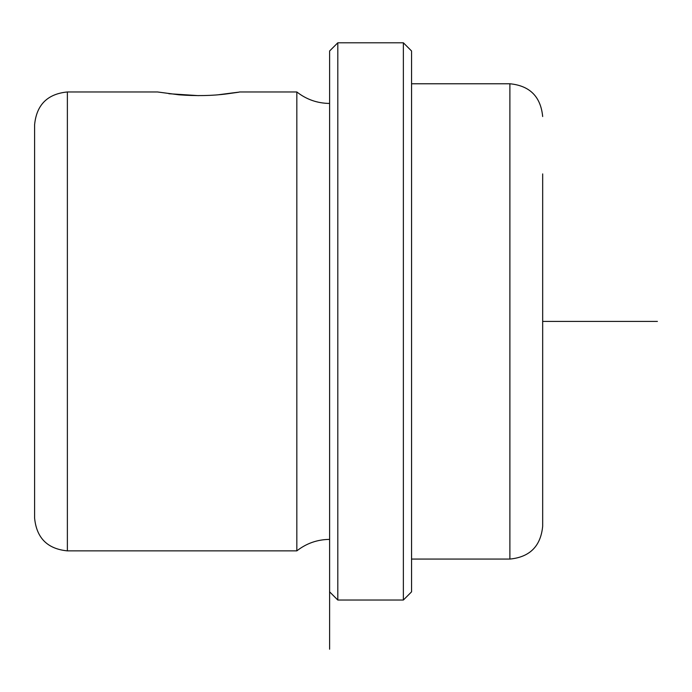 <?xml version="1.0" encoding="UTF-8"?>
<svg xmlns="http://www.w3.org/2000/svg" width="692" height="692" viewBox="0 0 692 692"><rect width="100%" height="100%" fill="white"/><g stroke="black" fill="none" stroke-linecap="round" stroke-linejoin="round"><path stroke-width="1.04" d="M218.136 94.795C242.883 91.569 245.833 91.257 226.985 93.861C212.375 95.799 196.329 96.11 178.847 94.795L157.525 91.967L67.375 91.967C47.471 93.904 36.546 104.829 34.6 124.742L34.6 518.092C36.546 538.004 47.471 548.929 67.375 550.867L67.375 91.967M168.848 93.714L198.5 95.643M34.6 250.694L34.6 173.908M329.608 649.208L329.608 539.397C317.386 539.509 306.461 543.332 296.833 550.867L296.833 91.967L239.458 91.967M329.608 591.842L329.608 50.992L337.808 42.792L337.808 600.033L329.608 591.842M403.367 42.792L411.558 50.992L411.558 591.842L403.367 600.033L403.367 42.792L337.808 42.792M411.558 83.767L509.892 83.767L509.892 559.067C529.804 557.121 540.729 546.196 542.675 526.283L542.675 173.908M542.675 321.417L657.4 321.417M296.833 550.867L67.375 550.867M403.367 600.033L337.808 600.033M509.892 559.067L411.558 559.067M509.892 83.767C529.804 85.713 540.729 96.638 542.675 116.55M329.608 103.437C317.386 103.324 306.461 99.492 296.833 91.967"/></g></svg>
